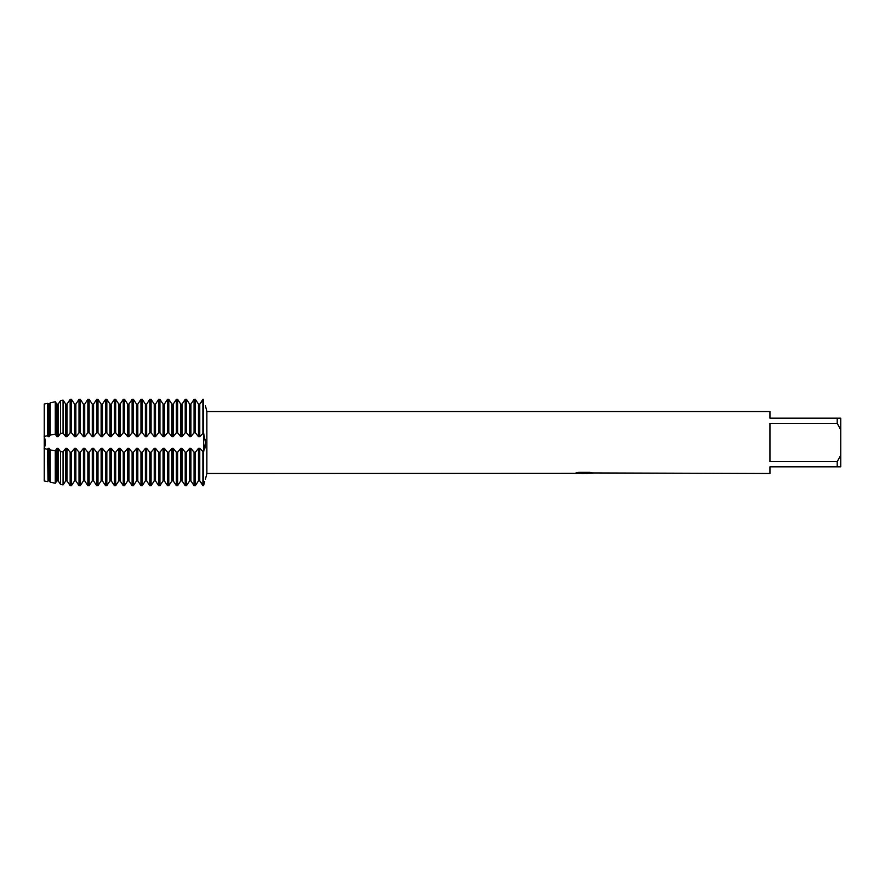 <?xml version="1.0" encoding="UTF-8"?>
<svg xmlns="http://www.w3.org/2000/svg" width="885" height="885" viewBox="0 0 885 885"><rect width="100%" height="100%" fill="white"/><g stroke="black" fill="none" stroke-linecap="round" stroke-linejoin="round"><path stroke-width="1.33" d="M203.55 442.5L203.55 432.776L205.453 442.5L203.55 452.224L203.55 442.5M204.745 449.06L205.309 445.597M203.55 399.334C205.995 407.852 205.995 407.852 203.55 399.334C205.995 407.852 205.995 407.852 203.55 399.334L199.767 404.124L198.483 404.124L195.342 399.334L194.058 399.334L190.917 404.124L189.633 404.124L186.492 399.334L185.208 399.334L182.067 404.124L180.783 404.124L177.642 399.334L176.358 399.334L173.217 404.124L171.933 404.124L168.792 399.334L167.508 399.334L164.367 404.124L163.083 404.124L159.942 399.334L158.658 399.334L155.517 404.124L154.233 404.124L151.092 399.334L149.808 399.334L146.667 404.124L145.383 404.124L142.242 399.334L140.958 399.334L137.817 404.124L136.533 404.124L133.392 399.334L132.108 399.334L128.967 404.124L127.683 404.124L124.542 399.334L123.258 399.334L120.117 404.124L118.833 404.124L115.692 399.334L114.408 399.334L111.267 404.124L109.983 404.124L106.842 399.334L105.558 399.334L102.417 404.124L101.133 404.124L97.992 399.334L96.708 399.334L93.567 404.124L92.283 404.124L89.142 399.334L87.858 399.334L84.717 404.124L83.433 404.124L80.292 399.334L79.008 399.334L75.867 404.124L74.583 404.124L71.442 399.334L70.158 399.334L67.017 404.124L65.733 404.124L63.056 400.075L60.49 400.639L58.167 404.124L56.883 404.124L55.279 401.757L50.213 402.819L49.317 404.124L47.513 403.372L44.25 404.025L44.25 436.493L47.513 435.652L48.033 436.637L49.317 436.637L50.213 435.066L55.279 434.148L56.883 436.637L58.167 436.637L60.49 433.407L63.056 433.108L65.733 436.637L67.017 436.637L70.158 432.776L71.442 432.776L74.583 436.637L75.867 436.637L79.008 432.776L80.292 432.776L83.433 436.637L84.717 436.637L87.858 432.776L89.142 432.776L92.283 436.637L93.567 436.637L96.708 432.776L97.992 432.776L101.133 436.637L102.417 436.637L105.558 432.776L106.842 432.776L109.983 436.637L111.267 436.637L114.408 432.776L115.692 432.776L118.833 436.637L120.117 436.637L123.258 432.776L124.542 432.776L127.683 436.637L128.967 436.637L132.108 432.776L133.392 432.776L136.533 436.637L137.817 436.637L140.958 432.776L142.242 432.776L145.383 436.637L146.667 436.637L149.808 432.776L151.092 432.776L154.233 436.637L155.517 436.637L158.658 432.776L159.942 432.776L163.083 436.637L164.367 436.637L167.508 432.776L168.792 432.776L171.933 436.637L173.217 436.637L176.358 432.776L177.642 432.776L180.783 436.637L182.067 436.637L185.208 432.776L186.492 432.776L189.633 436.637L190.917 436.637L194.058 432.776L195.342 432.776L198.483 436.637L199.767 436.637L203.55 432.776L203.55 399.334L203.55 452.224L199.767 448.363L198.483 448.363L195.342 452.224L194.058 452.224L190.917 448.363L189.633 448.363L186.492 452.224L185.208 452.224L182.067 448.363L180.783 448.363L177.642 452.224L176.358 452.224L173.217 448.363L171.933 448.363L168.792 452.224L167.508 452.224L164.367 448.363L163.083 448.363L159.942 452.224L158.658 452.224L155.517 448.363L154.233 448.363L151.092 452.224L149.808 452.224L146.667 448.363L145.383 448.363L142.242 452.224L140.958 452.224L137.817 448.363L136.533 448.363L133.392 452.224L132.108 452.224L128.967 448.363L127.683 448.363L124.542 452.224L123.258 452.224L120.117 448.363L118.833 448.363L115.692 452.224L114.408 452.224L111.267 448.363L109.983 448.363L106.842 452.224L105.558 452.224L102.417 448.363L101.133 448.363L97.992 452.224L96.708 452.224L93.567 448.363L92.283 448.363L89.142 452.224L87.858 452.224L84.717 448.363L83.433 448.363L80.292 452.224L79.008 452.224L75.867 448.363L74.583 448.363L71.442 452.224L70.158 452.224L67.017 448.363L65.733 448.363L63.056 451.892L60.49 451.593L58.167 448.363L56.883 448.363L55.279 450.852L50.213 449.934L49.317 448.363L48.033 448.363L47.513 449.348L44.25 448.507L44.25 404.025M202.908 452.224L202.908 485.666L199.767 480.876L203.55 485.666C205.995 477.148 205.995 477.148 203.55 485.666L203.55 452.224L203.55 485.666L204.723 481.484M44.106 436.128C45.677 440.376 45.677 444.624 44.106 448.872C45.677 444.624 45.677 440.376 44.106 436.128M44.25 480.975L44.25 448.507L44.25 480.975L47.513 481.628L48.033 480.876L47.513 449.348M584.365 473.387L581.191 473.387M583.658 473.475L582.341 473.475M837.21 461.66L769.95 461.66L769.95 423.34L837.21 423.34L840.75 429.833L840.75 455.167L837.21 461.66L837.21 466.837L769.95 466.837L769.95 473.475L592.496 472.955M837.21 423.34L837.21 418.162L769.95 418.162L769.95 411.525L206.869 411.525L206.869 473.475L205.453 479.15M574.365 473.331L206.869 473.475M574.365 473.42L584.775 472.999L575.858 472.999L578.768 472.347L589.764 472.347L592.95 473.077L586.501 473.464M205.453 405.85L206.869 411.525M575.925 473.387L584.089 473.276M586.611 473.387L583.735 473.387M576.201 472.911L584.775 472.999M205.42 441.04L205.309 439.402M840.75 429.833L840.75 418.162L837.21 418.162M837.21 466.837L840.75 466.837L840.75 455.167M198.483 448.363L198.483 480.876L195.342 485.666L198.483 480.876L199.767 480.876L199.767 448.363M194.058 452.224L194.058 485.666L190.917 480.876L194.058 485.666L195.342 485.666L195.342 452.224M189.633 448.363L189.633 480.876L186.492 485.666L189.633 480.876L190.917 480.876L190.917 448.363M185.208 452.224L185.208 485.666L182.067 480.876L185.208 485.666L186.492 485.666L186.492 452.224M180.783 448.363L180.783 480.876L177.642 485.666L180.783 480.876L182.067 480.876L182.067 448.363M176.358 452.224L176.358 485.666L173.217 480.876L176.358 485.666L177.642 485.666L177.642 452.224M171.933 448.363L171.933 480.876L168.792 485.666L171.933 480.876L173.217 480.876L173.217 448.363M167.508 452.224L167.508 485.666L164.367 480.876L167.508 485.666L168.792 485.666L168.792 452.224M163.083 448.363L163.083 480.876L159.942 485.666L163.083 480.876L164.367 480.876L164.367 448.363M158.658 452.224L158.658 485.666L155.517 480.876L158.658 485.666L159.942 485.666L159.942 452.224M154.233 448.363L154.233 480.876L151.092 485.666L154.233 480.876L155.517 480.876L155.517 448.363M149.808 452.224L149.808 485.666L146.667 480.876L149.808 485.666L151.092 485.666L151.092 452.224M145.383 448.363L145.383 480.876L142.242 485.666L145.383 480.876L146.667 480.876L146.667 448.363M140.958 452.224L140.958 485.666L137.817 480.876L140.958 485.666L142.242 485.666L142.242 452.224M136.533 448.363L136.533 480.876L133.392 485.666L136.533 480.876L137.817 480.876L137.817 448.363M132.108 452.224L132.108 485.666L128.967 480.876L132.108 485.666L133.392 485.666L133.392 452.224M127.683 448.363L127.683 480.876L124.542 485.666L127.683 480.876L128.967 480.876L128.967 448.363M123.258 452.224L123.258 485.666L120.117 480.876L123.258 485.666L124.542 485.666L124.542 452.224M118.833 448.363L118.833 480.876L115.692 485.666L118.833 480.876L120.117 480.876L120.117 448.363M114.408 452.224L114.408 485.666L111.267 480.876L114.408 485.666L115.692 485.666L115.692 452.224M109.983 448.363L109.983 480.876L106.842 485.666L109.983 480.876L111.267 480.876L111.267 448.363M105.558 452.224L105.558 485.666L102.417 480.876L105.558 485.666L106.842 485.666L106.842 452.224M101.133 448.363L101.133 480.876L97.992 485.666L101.133 480.876L102.417 480.876L102.417 448.363M96.708 452.224L96.708 485.666L93.567 480.876L96.708 485.666L97.992 485.666L97.992 452.224M92.283 448.363L92.283 480.876L89.142 485.666L92.283 480.876L93.567 480.876L93.567 448.363M87.858 452.224L87.858 485.666L84.717 480.876L87.858 485.666L89.142 485.666L89.142 452.224M83.433 448.363L83.433 480.876L80.292 485.666L83.433 480.876L84.717 480.876L84.717 448.363M79.008 452.224L79.008 485.666L75.867 480.876L79.008 485.666L80.292 485.666L80.292 452.224M74.583 448.363L74.583 480.876L71.442 485.666L74.583 480.876L75.867 480.876L75.867 448.363M70.158 452.224L70.158 485.666L67.017 480.876L70.158 485.666L71.442 485.666L71.442 452.224M65.733 448.363L65.733 480.876L63.056 484.925L60.49 484.36L58.167 480.876L60.49 484.36L63.056 484.925L65.733 480.876L67.017 480.876L67.017 448.363M56.883 448.363L56.883 480.876L55.279 483.243L56.883 480.876L58.167 480.876L58.167 448.363M50.213 449.934L50.213 482.181L49.317 480.876L50.213 482.181L55.279 483.243L55.279 450.852M48.033 448.363L48.033 480.876L49.317 480.876L49.317 448.363M48.033 436.637L48.033 404.124L49.317 404.124L50.213 402.819L55.279 401.757L56.883 404.124L58.167 404.124L60.49 400.639L63.056 400.075L65.733 404.124L67.017 404.124L70.158 399.334L70.158 432.776M71.442 432.776L71.442 399.334L74.583 404.124L75.867 404.124L79.008 399.334L79.008 432.776M80.292 432.776L80.292 399.334L83.433 404.124L84.717 404.124L87.858 399.334L87.858 432.776M89.142 432.776L89.142 399.334L92.283 404.124L93.567 404.124L96.708 399.334L96.708 432.776M97.992 432.776L97.992 399.334L101.133 404.124L102.417 404.124L105.558 399.334L105.558 432.776M106.842 432.776L106.842 399.334L109.983 404.124L111.267 404.124L114.408 399.334L114.408 432.776M115.692 432.776L115.692 399.334L118.833 404.124L120.117 404.124L123.258 399.334L123.258 432.776M124.542 432.776L124.542 399.334L127.683 404.124L128.967 404.124L132.108 399.334L132.108 432.776M133.392 432.776L133.392 399.334L136.533 404.124L137.817 404.124L140.958 399.334L140.958 432.776M142.242 432.776L142.242 399.334L145.383 404.124L146.667 404.124L149.808 399.334L149.808 432.776M151.092 432.776L151.092 399.334L154.233 404.124L155.517 404.124L158.658 399.334L158.658 432.776M159.942 432.776L159.942 399.334L163.083 404.124L164.367 404.124L167.508 399.334L167.508 432.776M168.792 432.776L168.792 399.334L171.933 404.124L173.217 404.124L176.358 399.334L176.358 432.776M177.642 432.776L177.642 399.334L180.783 404.124L182.067 404.124L185.208 399.334L185.208 432.776M186.492 432.776L186.492 399.334L189.633 404.124L190.917 404.124L194.058 399.334L194.058 432.776M195.342 432.776L195.342 399.334L198.483 404.124L199.767 404.124L202.908 399.334L202.908 432.776M47.513 435.652L47.513 403.372M49.317 436.637L49.317 404.124M50.213 402.819L50.213 435.066M55.279 434.148L55.279 401.757M56.883 436.637L56.883 404.124M58.167 436.637L58.167 404.124M60.49 400.639L60.49 433.407M60.49 451.593L60.49 484.36M63.056 433.108L63.056 400.075M63.056 484.925L63.056 451.892M65.733 436.637L65.733 404.124M67.017 436.637L67.017 404.124M74.583 436.637L74.583 404.124M75.867 436.637L75.867 404.124M83.433 436.637L83.433 404.124M84.717 436.637L84.717 404.124M92.283 436.637L92.283 404.124M93.567 436.637L93.567 404.124M101.133 436.637L101.133 404.124M102.417 436.637L102.417 404.124M109.983 436.637L109.983 404.124M111.267 436.637L111.267 404.124M118.833 436.637L118.833 404.124M120.117 436.637L120.117 404.124M127.683 436.637L127.683 404.124M128.967 436.637L128.967 404.124M136.533 436.637L136.533 404.124M137.817 436.637L137.817 404.124M145.383 436.637L145.383 404.124M146.667 436.637L146.667 404.124M154.233 436.637L154.233 404.124M155.517 436.637L155.517 404.124M163.083 436.637L163.083 404.124M164.367 436.637L164.367 404.124M171.933 436.637L171.933 404.124M173.217 436.637L173.217 404.124M180.783 436.637L180.783 404.124M182.067 436.637L182.067 404.124M189.633 436.637L189.633 404.124M190.917 436.637L190.917 404.124M199.767 436.637L199.767 404.124M198.483 436.637L198.483 404.124"/></g></svg>
